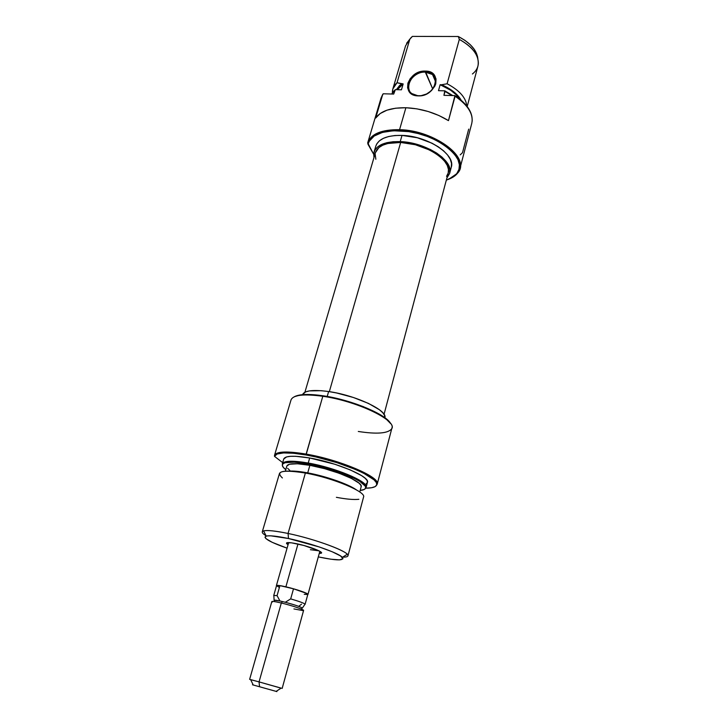 <?xml version="1.0" encoding="UTF-8"?>
<svg xmlns="http://www.w3.org/2000/svg" width="728" height="728" viewBox="0 0 728 728"><rect width="100%" height="100%" fill="white"/><g stroke="black" fill="none" stroke-linecap="round" stroke-linejoin="round"><path stroke-width="1.09" d="M418.591 95.714C435.617 96.697 442.515 71.744 425.307 72.108L425.279 71.089C443.361 70.698 436.118 96.915 418.218 95.887L411.948 93.63C402.657 87.642 412.84 71.362 425.307 72.108L432.505 74.52C441.168 80.708 430.83 96.569 418.591 95.714L421.021 95.714L426.608 93.976L431.458 90.609L434.816 86.159L435.772 83.729L436.036 78.943L434.115 74.866L430.339 72.118L425.279 71.089L416.998 73.028L410.328 78.451L407.917 83.138L407.598 87.888L409.427 91.983L411.083 93.584L413.158 94.795L418.218 95.887C400.191 95.932 407.735 70.17 425.279 71.089L432.732 89.007L425.307 72.108C408.599 71.226 401.419 95.759 418.591 95.714M367.695 142.861L368.022 144.353C370.798 135.108 381.326 130.567 399.599 130.731L399.563 129.684C381.554 129.502 370.925 133.888 367.695 142.861L367.713 142.797C370.98 133.87 381.599 129.493 399.563 129.684L399.599 130.731C434.68 131.322 470.506 159.377 456.829 173.482C454.527 176.367 451.023 178.578 446.328 180.116L453.098 176.904L456.847 173.464L458.977 169.351L459.377 164.71L457.985 159.714L454.8 154.545L449.94 149.422L443.561 144.563L435.908 140.167L427.309 136.445L418.127 133.552L408.754 131.622L393.402 130.749L382.464 132.396L374.192 136.027L369.187 141.268L368.022 144.353L373.664 154.254L367.695 142.861M459.932 168.55L471.79 123.314C473.655 114.241 468.095 105.214 455.091 96.242L448.475 120.63C435.59 112.785 421.394 108.481 405.887 107.735L399.563 129.684C430.949 130.276 465.52 153.317 459.932 168.55C458.622 173.209 454.927 176.758 448.848 179.179L457.639 173.118C471.553 158.795 435.189 130.276 399.563 129.684L405.887 107.735C390.772 107.571 380.699 111.011 375.675 118.045L382.737 94.367L381.072 97.989L367.758 142.633M451.26 167.294L451.524 163.472L450.314 159.323L447.638 155.046L443.579 150.814L438.283 146.81L431.959 143.189L417.281 137.747L402.002 135.399C387.241 135.199 378.505 138.775 375.803 146.128L374.019 152.179C376.704 144.899 385.44 141.378 400.218 141.614L402.002 135.399L394.94 135.526L388.661 136.518L383.41 138.32L379.379 140.841L376.722 143.98L375.794 146.182M449.667 173.3L446.892 177.996L449.631 173.437L449.895 169.606L448.675 165.483L445.982 161.234L441.905 157.03L436.591 153.035L430.248 149.431L415.533 143.989L400.218 141.614C425.862 142.224 454.199 160.906 449.667 173.3L451.287 167.203C455.846 154.691 427.609 135.936 402.002 135.399L400.218 141.614L393.147 141.723L386.859 142.688L381.609 144.463L377.586 146.947L374.929 150.05L373.719 153.626L373.983 157.548L374.019 152.179M381.053 98.053L383.201 93.785L393.702 94.058L394.822 90.227L391.655 94.003L395.34 89.653L393.175 91.846M406.615 43.252L409.819 39.221L405.56 45.837L392.847 88.943L397.033 82.719L409.819 39.221L412.385 36.4L410.556 38.147M477.877 58.868C476.958 50.287 470.434 42.843 458.303 36.509L412.385 36.4L409.819 39.221L397.033 82.719L403.166 83.92L401.447 89.799L395.34 89.653L401.447 89.799L403.166 83.92L401.774 83.893L399.654 85.422L396.36 89.68L401.774 83.893L397.033 82.719C393.784 85.558 392.246 88.925 392.401 92.82L392.847 88.943M471.99 117.19C470.816 109.628 465.137 102.439 454.945 95.623L443.925 95.341L444.799 90.827L452.761 95.568L444.799 90.827L438.484 90.682L440.14 84.712C449.212 88.416 455.701 93.166 459.605 98.953L456.156 94.74L450.687 90.245L440.14 84.712L445.236 86.423L454.654 92.547L461.224 100.3C457.694 94.076 451.142 88.898 441.578 84.748L440.14 84.712L438.484 90.682L444.799 90.827L452.006 95.55L444.999 91.437L443.925 95.341L454.945 95.623L455.091 96.242C466.775 104.195 472.472 112.394 472.19 120.83L471.753 123.432M403.166 83.92L397.306 89.699L399.071 87.105L403.166 83.92M393.184 91.837L395.34 89.653L393.702 94.058L383.201 93.785L382.737 94.367L375.675 118.045L380.18 113.532L386.968 110.174L395.695 108.19L405.887 107.735L416.935 108.854L428.173 111.502L438.911 115.506L448.475 120.63L454.945 95.623L464.955 103.886L468.441 108.299L470.798 112.749L471.981 117.099M477.604 56.793L474.338 49.422L470.243 44.654L464.819 40.277L458.303 36.509L459.313 39.394C471.917 46.383 478.269 54.345 478.36 63.281C478.114 67.54 476.13 71.107 472.408 73.992M447.101 83.775C459.477 90.354 466.038 97.77 466.785 106.015C466.038 97.77 459.477 90.354 447.101 83.775L441.578 84.748L447.101 83.775L459.313 39.394L447.101 83.775M467.194 106.552L477.95 66.048C479.707 56.32 473.491 47.438 459.313 39.394L458.303 36.509L412.385 36.4L409.373 39.64M468.695 129.129L462.498 152.707L460.196 154.864M375.411 152.68L378.879 147.584L382.755 145.191L387.815 143.489L400.664 142.461L329.338 391.655L400.664 142.461C386.422 142.224 378.014 145.618 375.43 152.634L304.914 392.219M384.038 414.369L448.23 172.964C452.589 161.024 425.325 143.061 400.664 142.461L415.379 144.745L429.52 149.977L435.626 153.444L440.74 157.275L444.671 161.325L447.265 165.411L448.448 169.378L448.202 173.064L446.555 176.34M375.839 159.259L375.148 153.99M310.383 549.704L318.973 550.823L310.383 549.704M297.124 543.825C309.864 546.473 325.025 552.525 320.957 553.271L319.255 553.398L321.503 552.843L318.673 550.677L303.94 545.5L291.391 542.806L286.686 542.806L286.796 543.807L288.07 544.68L286.696 543.698C285.649 542.169 289.125 542.214 297.124 543.825M377.231 484.084L376.604 485.185L377.304 483.529C378.969 476.494 338.857 459.568 306.151 454.099C287.869 451.096 277.386 451.351 274.711 454.882L274.765 455.719C277.423 452.224 287.851 451.979 306.033 454.973L306.151 454.099C339.894 459.732 380.835 477.386 377.231 484.084L391.919 428.046C395.914 419.674 356.147 400.937 322.795 396.278L323.305 395.814L333.115 397.606L343.307 400.054L363.045 406.515L379.142 414.05L384.966 417.817L390.69 423.66C386.586 414.523 351.542 399.809 323.305 395.814L322.795 396.278C357.839 401.155 398.753 421.248 391.482 429.065C387.596 433.479 376.54 434.288 358.303 431.467M282.382 477.95C275.129 471.143 282.792 469.505 305.369 473.036L307.289 472.8C299.572 471.398 293.548 470.834 289.198 471.107L300.473 471.717L307.289 472.8L305.369 473.036C289.589 470.315 280.944 470.488 279.461 473.537L262.262 531.877C263.5 529.702 272.099 530.23 288.061 533.46C275.421 530.858 267.267 530.011 263.6 530.912C261.197 531.695 262.016 533.296 266.057 535.726C263.318 534.088 262.053 532.805 262.262 531.877M308.235 463.035C293.293 460.506 284.721 460.651 282.5 463.445L282.309 463.863C283.838 460.669 292.483 460.396 308.235 463.035L309.682 457.985C293.939 455.391 285.294 455.728 283.756 458.986L286.604 456.92L290.426 456.32L295.686 456.292L309.682 457.985L308.235 463.035C335.654 467.713 368.996 481.927 366.148 487.278L366.202 486.814C367.413 481.181 334.789 467.576 308.235 463.035L308.126 463.9L308.235 463.035M285.776 469.651C282.874 467.449 281.8 465.656 282.555 464.282C284.757 461.516 293.284 461.388 308.126 463.9L333.151 470.151L354.8 478.624L359.805 481.39L365.31 486.177L365.656 488.015L364.4 489.389L360.178 490.463C363.836 490.08 365.684 489.089 365.72 487.505C366.912 481.918 334.498 468.423 308.126 463.9L294.212 462.162L285.194 462.708L282.946 463.8L282.309 465.356L283.274 467.33L285.776 469.651M306.033 454.973C338.566 460.424 378.46 477.24 376.822 484.211C376.64 486.805 372.9 488.133 365.593 488.197L371.58 487.742L375.066 486.65L376.713 484.939L376.394 482.646L374.074 479.87L363.681 473.236L355.965 469.642L337 462.68L316.089 457.002L306.033 454.973L322.795 396.278L306.151 454.099C286.905 450.969 276.349 451.396 274.492 455.4L274.511 456.365L277.104 454.017L283.547 452.925L293.43 453.244L306.033 454.973M342.142 557.148C347.329 557.248 349.04 556.292 347.274 554.281C343.525 549.513 312.394 538.465 288.061 533.46L288.497 538.52L270.88 535.835L267.449 535.881L265.474 536.39L265.001 537.346L266.02 538.693L272.199 542.324L287.069 548.175C269.615 542.005 262.671 537.974 266.239 536.09C269.606 535.326 277.022 536.136 288.497 538.52L288.061 533.46L305.369 473.036L288.061 533.46C315.861 539.148 350.386 552.206 347.966 555.81C347.684 556.738 345.909 557.184 342.624 557.157M318.409 556.92L330.867 559.213L339.53 559.868L342.988 558.74L340.513 555.919L332.259 551.788L319.383 546.992L288.497 538.52C310.556 543.115 338.802 553.062 342.333 557.33C344.499 560.824 336.518 560.687 318.409 556.92M327.218 396.451L328.628 391.546C313.113 389.48 304.413 390.526 302.511 394.667L305.523 391.937L309.409 390.9L321.185 390.69L328.628 391.546L327.218 396.451M302.83 472.29L304.131 472.809L302.83 472.29M359.769 492.001L361.161 486.777C363.654 482.027 334.134 469.478 309.882 465.319L307.726 472.882L309.882 465.319C295.887 462.963 288.206 463.199 286.841 466.029L285.331 471.18M295.259 471.471L306.543 472.891M321.294 552.361L321.048 553.244L321.294 552.361M347.966 555.81L363.563 497.015C366.357 491.91 332.842 477.859 305.369 473.036C332.924 477.868 366.502 491.973 363.554 497.06M354.618 488.715L337.537 481.017L322.449 476.285L307.289 472.8C325.489 476.057 348.612 484.156 356.493 489.935M361.152 486.814L360.824 485.148L359.041 483.146L351.387 478.405L339.275 473.3L324.624 468.677L309.882 465.319L297.488 463.763L289.416 464.227L286.841 466.047M287.615 468.332L289.808 470.379M366.148 487.278L367.458 482.355C370.334 476.885 337.073 462.599 309.682 457.985L334.844 464.246L350.277 469.906L361.607 475.639L365.147 478.241L367.112 480.535L367.449 482.4M282.673 462.635L274.511 456.365L282.673 462.635M366.166 483.838L367.44 482.418M291.036 399.918C293.129 394.922 303.713 393.712 322.795 396.278C303.767 393.712 293.184 394.913 291.045 399.881L274.52 455.319M294.394 396.714C299.39 394.076 309.027 393.775 323.305 395.814L305.423 394.494L300.882 394.849L294.467 396.669M384.821 417.708C388.042 410.619 355.746 395.259 328.628 391.546L336.7 393.002L353.408 397.497L368.477 403.412L379.425 409.746L382.791 412.74L384.593 415.461L384.821 417.708M358.859 499.299C353.735 499.854 346.237 499.19 336.382 497.315M285.886 586.814L297.97 544.016L285.886 586.814C295.968 589.125 308.69 593.511 307.99 594.412L303.349 591.973L292.001 588.379L280.771 585.749L276.394 585.585C276.813 585.057 279.98 585.467 285.886 586.814M272.336 602.047C270.816 600.937 273.81 601.255 281.317 603.002L282.5 601.565L279.952 600.982C275.02 599.945 273.191 599.863 274.456 600.736M301.792 608.371C303.03 607.689 297.534 605.65 285.303 602.265L279.952 600.982L277.068 595.64L273.828 595.44L274.11 600.2L279.952 600.982L277.068 595.64L279.916 585.63L276.667 585.503L279.916 585.63L293.502 588.806L290.681 598.88C299.699 601.528 304.504 603.33 305.096 604.313L305.059 604.158C303.813 603.075 299.017 601.319 290.681 598.88L285.303 602.265L282.5 601.565L281.317 603.002C291.455 605.405 304.304 609.7 303.594 610.428C304.249 609.682 291.428 605.396 281.317 603.002L259.05 681.899L259.55 686.741L276.139 691.382L252.489 684.784L276.904 691.6L253.226 684.984L259.55 686.741L259.05 681.899L250.614 679.588C249.304 679.242 249.313 679.27 250.641 679.661L259.05 681.899L281.317 603.002C275.393 601.601 272.226 601.119 271.835 601.555L249.631 679.351M273.828 595.44L277.068 595.64L279.916 585.63L293.502 588.806L290.681 598.88L285.303 602.265C294.813 604.841 300.491 606.779 302.338 608.08L305.059 604.158M259.05 681.899L281.108 688.169C282.482 688.533 282.5 688.515 281.172 688.124L259.05 681.899M302.921 610.592L293.93 608.936M299.017 606.096L301.529 604.185M305.096 604.313L307.835 594.366C307.262 593.311 302.484 591.455 293.502 588.806L306.661 593.411L307.653 594.512L304.24 594.33M278.87 587.123L276.549 585.685M435.672 81.864L432.505 74.52M457.639 173.118L456.829 173.482M381.072 97.989L367.713 142.797M319.947 551.36L320.957 553.271M282.5 463.445L282.555 464.282M274.711 454.882L274.765 455.719M377.304 483.529L376.822 484.211M263.6 530.912L266.239 536.09M282.309 463.863L283.756 458.986M274.511 455.346L291.045 399.881M347.274 554.281L342.333 557.33M366.202 486.814L365.72 487.505M288.57 542.578L286.696 543.698M276.394 585.585L288.67 542.578M250.614 679.588L253.226 684.984M282.164 688.433L303.594 610.419M281.172 688.124L276.139 691.382M307.99 594.403L319.838 551.287M276.549 585.63L273.719 595.55"/></g></svg>
